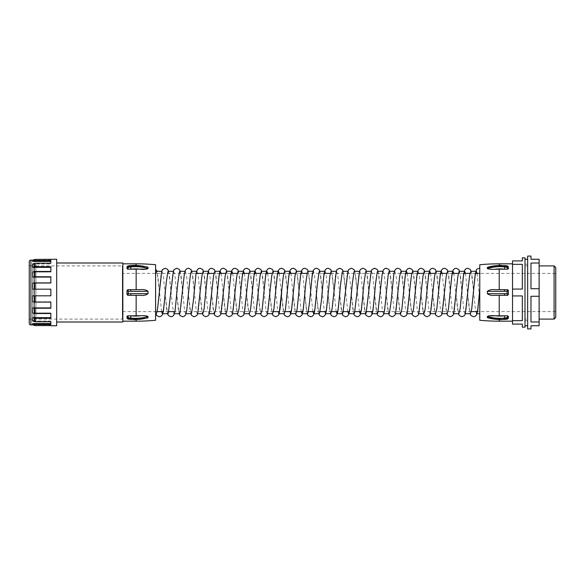 <?xml version="1.0" encoding="UTF-8"?>
<svg xmlns="http://www.w3.org/2000/svg" width="585" height="585" viewBox="0 0 585 585"><rect width="100%" height="100%" fill="white"/><g stroke="black" fill="none" stroke-linecap="round" stroke-linejoin="round"><path stroke-width="0.44" stroke-dasharray="2.92 2.19" d="M34.237 266.731A2.047 2.047 0 0 0 35.897 265.882L35.897 319.117L35.897 265.882L35.897 319.103L35.897 265.897L122.345 265.897L122.345 319.103L35.897 319.103A2.047 2.047 0 0 0 32.577 319.117L32.577 265.882A2.047 2.047 0 0 0 34.237 266.731M29.25 264.237A1.66 1.66 0 0 0 30.91 265.897L30.91 319.103L30.91 265.897L32.577 265.897L32.577 319.117L32.577 265.897L32.577 319.103L30.91 319.103A1.66 1.66 0 0 0 29.25 320.763L29.25 264.237L29.25 320.763M29.25 261.744L29.25 323.256M50.858 260.084L32.577 260.252L50.858 260.252L32.577 260.252L32.577 261.436L34.859 260.661L34.859 259.418L50.858 259.418L50.858 260.252L50.858 259.418M50.858 324.916L32.577 324.748L50.858 324.748L32.577 324.748L32.577 323.563L34.859 324.339L34.859 325.582L50.858 325.582L50.858 324.748L50.858 325.582M32.577 323.563L50.858 323.563L50.858 324.339L50.858 321.019L50.858 324.339L34.859 324.339M50.858 321.019L32.577 321.019L34.859 321.794L34.859 318.247L32.577 317.655L32.577 321.019L50.858 321.019M32.577 317.655L50.858 317.655L50.858 318.247L50.858 312.953L50.858 318.247L34.859 318.247M50.858 312.953L32.577 312.953L34.859 313.545L34.859 308.229L32.577 307.915L32.577 312.953L50.858 312.953M32.577 307.915L50.858 308.229L50.858 301.765L50.858 308.229L34.859 308.229M50.858 301.765L32.577 301.765L34.859 302.087L34.859 295.827L32.577 295.827L32.577 301.765L50.858 301.765M34.859 289.173L34.859 282.913L32.577 283.235L50.858 283.235L50.858 277.085L32.577 277.085L50.858 276.771L50.858 283.235L32.577 283.235L32.577 289.173L50.858 289.173L32.577 289.173L50.858 289.173L50.858 295.827L50.858 289.173L50.858 295.827L34.859 295.827M34.859 276.771L34.859 271.455L32.577 272.047L50.858 272.047L50.858 267.345L32.577 267.345L34.859 266.753L50.858 266.753L50.858 272.047L32.577 272.047L32.577 277.085M34.859 260.661L50.858 260.661L50.858 263.981L32.577 263.981L32.577 267.345M56.679 259.25L56.679 325.75M50.858 321.794L34.859 321.794M50.858 313.545L34.859 313.545M50.858 302.087L34.859 302.087M50.858 282.913L34.859 282.913M50.858 271.455L34.859 271.455M34.859 266.753L34.859 263.206L32.577 263.981L50.858 263.981L50.858 263.206L34.859 263.206M50.858 263.206L50.858 261.436L32.577 261.436M56.679 322.006L56.679 262.994L56.679 322.006M122.843 262.994L122.843 322.006M122.843 321.18L122.843 263.82L122.843 321.18M136.144 319.717L136.144 318.628L130.886 318.628A35.122 30.413 180 0 0 135.508 318.891A35.122 30.413 180 0 1 130.886 318.628L127.004 318.269L140.466 318.591C143.413 318.715 145.928 318.386 148.02 317.604C145.928 318.386 143.413 318.715 140.466 318.591A35.122 30.413 180 0 1 135.508 318.891A35.122 30.413 180 0 0 140.466 318.591L136.144 318.628L136.144 321.18M130.886 289.677L127.837 289.677L127.004 290.504L127.004 294.496L127.837 295.323L140.466 295.323C143.413 295.747 145.928 295.191 148.02 293.663L148.02 291.337C145.928 289.809 143.413 289.253 140.466 289.677L130.886 289.677L140.466 289.677L130.886 289.677L130.667 291.337L148.02 291.337M136.144 263.82L136.144 266.372L130.886 266.372A35.122 30.413 0 0 1 135.508 266.109A35.122 30.413 0 0 0 130.886 266.372L127.004 266.731L140.466 266.409C143.413 266.285 145.928 266.614 148.02 267.396L135.508 265.276L130.667 265.78A36.782 31.853 180 0 1 135.508 265.502A36.782 31.853 180 0 1 148.02 267.396C145.928 266.614 143.413 266.285 140.466 266.409A35.122 30.413 0 0 0 135.508 266.109A35.122 30.413 0 0 1 140.466 266.409L136.144 266.372L136.144 265.283M155.595 264.734L155.595 320.266M155.595 268.983L155.866 313.699M156.261 313.699L155.595 312.339L155.595 313.699L155.595 274.299M159.171 292.5L160.831 275.93L162.082 271.301L161.687 271.301M162.082 271.301L163.325 275.93L166.652 309.07L167.902 313.699M161.584 311.615L157.84 275.93L156.597 271.301M170.805 292.5L172.473 275.93L173.716 271.301L173.321 271.301M173.716 271.301L174.966 275.93L178.286 309.07L179.536 313.699M176.962 292.5L175.295 309.07L174.469 313.165L174.052 313.699L173.635 313.165L171.975 301.699L169.482 275.93L168.231 271.301M182.447 292.5L184.107 275.93L185.357 271.301L184.962 271.301M185.357 271.301L186.6 275.93L189.928 309.07L191.171 313.699M186.081 313.699L185.269 313.165L184.443 309.07L181.116 275.93L179.866 271.301M194.081 292.5L195.748 275.93L196.991 271.301L196.597 271.301M188.597 292.5L186.937 309.07L185.686 313.699M196.991 271.301L198.242 275.93L201.562 309.07L202.812 313.699M197.723 313.699L196.911 313.165L196.077 309.07L192.75 275.93L191.507 271.301M200.231 292.5L198.571 309.07L197.328 313.699M208.626 271.301L209.876 275.93L213.203 309.07L214.446 313.699M209.357 313.699L208.545 313.165L207.712 309.07L204.392 275.93L203.141 271.301M211.872 292.5L210.205 309.07L208.962 313.699M221.093 273.385L224.837 309.07L226.088 313.699M220.991 313.699L220.187 313.165L219.353 309.07L216.026 275.93L214.783 271.301M223.507 292.5L221.847 309.07L220.596 313.699M232.728 273.385L236.472 309.07L237.722 313.699M232.633 313.699L231.821 313.165L230.987 309.07L227.667 275.93L226.417 271.301M235.148 292.5L233.481 309.07L232.238 313.699M244.369 273.385L248.113 309.07L249.356 313.699M244.267 313.699L243.455 313.165L242.629 309.07L239.302 275.93L238.051 271.301M246.782 292.5L245.122 309.07L243.872 313.699M256.003 273.385L259.747 309.07L260.998 313.699M255.908 313.699L255.097 313.165L254.263 309.07L250.936 275.93L249.693 271.301M258.416 292.5L256.756 309.07L255.513 313.699M267.645 273.385L271.389 309.07L272.632 313.699M267.542 313.699L266.731 313.165L265.897 309.07L262.577 275.93L261.327 271.301M270.058 292.5L268.398 309.07L267.148 313.699M279.279 273.385L283.023 309.07L284.273 313.699M279.177 313.699L278.372 313.165L277.539 309.07L274.211 275.93L272.968 271.301M290.913 273.385L294.664 309.07L295.908 313.699M290.423 313.699L289.173 309.07L285.853 275.93L284.602 271.301M307.542 313.699L306.299 309.07L302.971 275.93L302.145 271.835L301.333 271.301M301.231 311.615L297.487 275.93L296.244 271.301M319.183 313.699L317.933 309.07L314.613 275.93L313.779 271.835L312.968 271.301M312.873 311.615L309.121 275.93L307.878 271.301M330.817 313.699L329.574 309.07L326.247 275.93L325.414 271.835L324.609 271.301M325.333 313.699L324.09 309.07L320.763 275.93L319.512 271.301M333.728 292.5L335.388 275.93L336.638 271.301L336.243 271.301M336.638 271.301L337.889 275.93L341.209 309.07L342.459 313.699M336.141 311.615L332.397 275.93L331.154 271.301M345.369 292.5L347.029 275.93L348.272 271.301L347.878 271.301M348.272 271.301L349.523 275.93L352.85 309.07L354.093 313.699M347.782 311.615L344.038 275.93L342.788 271.301M357.004 292.5L358.663 275.93L359.914 271.301L359.519 271.301M359.914 271.301L361.157 275.93L364.484 309.07L365.735 313.699M359.417 311.615L355.673 275.93L354.43 271.301M368.638 292.5L370.305 275.93L371.548 271.301L371.153 271.301M371.548 271.301L372.799 275.93L376.118 309.07L377.369 313.699M372.279 313.699L371.468 313.165L370.634 309.07L367.314 275.93L366.064 271.301M380.279 292.5L381.939 275.93L383.19 271.301L382.795 271.301M383.19 271.301L384.433 275.93L387.76 309.07L389.003 313.699M383.914 313.699L383.102 313.165L382.276 309.07L378.948 275.93L377.698 271.301M391.913 292.5L393.581 275.93L394.824 271.301L394.429 271.301M386.429 292.5L384.769 309.07L383.519 313.699M394.824 271.301L396.074 275.93L399.394 309.07L400.645 313.699M395.555 313.699L394.743 313.165L393.91 309.07L390.583 275.93L389.339 271.301M398.063 292.5L396.403 309.07L395.16 313.699M407.292 273.385L411.036 309.07L412.279 313.699M407.189 313.699L406.378 313.165L405.544 309.07L402.224 275.93L400.974 271.301M409.705 292.5L408.037 309.07L406.794 313.699M418.099 271.301L419.343 275.93L422.67 309.07L423.92 313.699M418.823 313.699L418.019 313.165L417.185 309.07L413.858 275.93L412.615 271.301M421.339 292.5L419.679 309.07L418.429 313.699M430.56 273.385L434.304 309.07L435.554 313.699M430.465 313.699L429.653 313.165L428.82 309.07L425.5 275.93L424.249 271.301M432.98 292.5L431.313 309.07L430.07 313.699M442.202 273.385L445.945 309.07L447.189 313.699M442.099 313.699L441.287 313.165L440.461 309.07L437.134 275.93L435.884 271.301M444.615 292.5L442.955 309.07L441.704 313.699M453.836 273.385L457.58 309.07L458.83 313.699M453.741 313.699L452.929 313.165L452.095 309.07L448.768 275.93L447.525 271.301M456.249 292.5L454.589 309.07L453.346 313.699M465.477 273.385L469.221 309.07L470.464 313.699M465.375 313.699L464.563 313.165L463.729 309.07L460.41 275.93L459.159 271.301M467.89 292.5L466.223 309.07L464.98 313.699M477.111 273.385L479.773 299.037L479.773 313.699L479.773 289.641M476.614 313.699L475.371 309.07L472.044 275.93L470.801 271.301M479.773 264.734L479.773 320.266M555.75 273.385L555.75 311.615L555.75 273.385L479.773 273.385L479.773 299.052L479.195 292.5M499.224 263.82L499.224 266.372L494.91 266.409A35.122 30.413 0 0 1 499.861 266.109A35.122 30.413 0 0 0 494.91 266.409C491.963 266.285 489.44 266.614 487.349 267.396A36.782 31.853 180 0 1 499.861 265.502A36.782 31.853 180 0 1 504.709 265.78L507.115 266.102L507.115 267.308L504.709 266.943A36.782 31.853 0 0 0 499.861 266.665A36.782 31.853 0 0 0 487.349 268.559L487.349 267.396C489.44 266.614 491.963 266.285 494.91 266.409L508.372 266.731L508.372 268.72L507.539 269.195L499.224 269.195L499.224 289.677L507.539 289.677L508.372 290.504L508.372 294.496L507.539 295.323L499.224 295.323L499.224 315.805L507.539 315.805L507.115 318.898L504.679 319.447L504.489 318.628L508.372 318.269L504.489 318.628A35.122 30.413 180 0 1 499.861 318.891A35.122 30.413 180 0 1 494.91 318.591C491.963 318.715 489.44 318.386 487.349 317.604L499.861 319.724L504.679 319.447L504.489 318.628L499.224 318.628L504.489 318.628A35.122 30.413 180 0 1 499.861 318.891A35.122 30.413 180 0 1 494.91 318.591L499.224 318.628L499.224 321.18M499.224 289.677L494.91 289.677C491.963 289.253 489.44 289.809 487.349 291.337L507.115 291.293L507.115 293.707L504.709 293.663L504.489 295.323L494.91 295.323C491.963 295.747 489.44 295.191 487.349 293.663L487.349 291.337M512.526 321.18L512.526 263.82L512.526 321.18M522.332 257.839L522.332 260.91L512.526 260.91L512.526 324.09L522.332 324.09L522.332 327.161M524.994 257.839L524.994 327.161M524.994 325.75L524.994 259.25L524.994 325.75M527.655 259.25L527.655 325.75L527.655 259.25M512.526 289.07L522.332 289.07L522.332 264.347L512.526 264.347M522.332 264.347L522.332 289.07L522.332 264.347M512.526 320.653L522.332 320.653L522.332 295.93L512.526 295.93M522.332 295.93L522.332 320.653L522.332 295.93M127.837 266.372L127.004 266.731L127.004 268.72L127.837 269.195L140.466 269.239A35.122 30.413 180 0 0 135.508 268.932A35.122 30.413 180 0 0 130.886 269.195L130.667 266.943L128.261 267.308L128.261 266.102L130.667 265.78M130.886 295.323L140.466 295.323L130.886 295.323L130.667 293.663L128.261 293.707L128.261 291.293L130.667 291.337M148.02 316.441L148.02 317.604L147.442 317.991L135.508 319.724L130.696 319.447L130.886 318.628L130.696 319.447L127.969 319.074L127.011 318.328L127.004 316.28L127.837 315.805L140.466 315.761A35.122 30.413 0 0 1 135.508 316.068A35.122 30.413 0 0 1 130.886 315.805L130.667 318.057A36.782 31.853 180 0 0 135.508 318.335A36.782 31.853 180 0 0 148.02 316.441C145.928 315.695 143.413 315.476 140.466 315.761M146.996 269.071L148.02 268.559L148.02 267.396M504.709 319.22A36.782 31.853 0 0 1 499.861 319.498A36.782 31.853 0 0 1 487.349 317.604C489.44 318.386 491.963 318.715 494.91 318.591L499.224 318.628L499.224 319.717M487.349 317.604L487.349 316.441A36.782 31.853 180 0 0 499.861 318.335A36.782 31.853 180 0 0 504.709 318.057L507.115 317.692L508.372 316.28L508.372 318.269L507.539 318.628M488.38 315.929L487.349 316.441M504.709 318.057L504.489 315.805A35.122 30.413 0 0 1 499.861 316.068A35.122 30.413 0 0 1 494.91 315.761L499.224 315.805M487.349 268.559C489.44 269.305 491.963 269.524 494.91 269.239L499.224 269.195M504.709 265.78L499.861 265.276L487.349 267.396M508.372 266.731L507.407 265.926L504.679 265.553L504.489 266.372L507.539 266.372M499.224 265.283L499.224 266.372L504.489 266.372A35.122 30.413 0 0 0 499.861 266.109A35.122 30.413 0 0 1 504.489 266.372L504.679 265.553M130.886 266.372L130.696 265.553L130.886 266.372M130.696 319.447L128.261 318.898L128.261 317.692L130.667 318.057M127.004 268.72L128.261 267.308L127.837 269.195M127.837 289.677L128.261 291.293L127.004 290.504M127.004 294.496L128.261 293.707L127.837 295.323M127.837 315.805L128.261 317.692L127.004 316.28M127.004 318.269L127.837 318.628M122.345 319.103L122.345 265.897M122.345 311.615L122.345 273.385L122.345 311.615L157.087 311.615M555.75 311.615L477.44 311.615M471.291 311.615L384.345 311.615M378.195 311.615L372.711 311.615M366.561 311.615L361.069 311.615M354.919 311.615L349.435 311.615M343.285 311.615L337.801 311.615M331.644 311.615L326.159 311.615M320.01 311.615L314.525 311.615M308.375 311.615L302.884 311.615M296.734 311.615L291.25 311.615M285.1 311.615L279.608 311.615M273.458 311.615L174.878 311.615M168.729 311.615L163.237 311.615M475.459 273.385L469.974 273.385M463.817 273.385L458.333 273.385M452.183 273.385L446.699 273.385M440.549 273.385L435.057 273.385M428.907 273.385L423.423 273.385M417.273 273.385L411.789 273.385M405.632 273.385L330.328 273.385M324.17 273.385L307.052 273.385M300.902 273.385L295.41 273.385M289.261 273.385L283.776 273.385M277.626 273.385L272.142 273.385M265.985 273.385L260.5 273.385M254.351 273.385L248.866 273.385M242.716 273.385L237.225 273.385M231.075 273.385L225.591 273.385M219.441 273.385L213.956 273.385M207.799 273.385L202.315 273.385M196.165 273.385L122.345 273.385M527.655 328.909L527.655 256.091M539.129 319.103L539.129 265.897L539.129 319.103M539.129 321.969L539.129 296.281L530.983 296.281L530.983 321.969L539.129 321.969L539.129 325.75L530.983 325.75L530.983 328.909M539.129 288.719L539.129 263.031L530.983 263.031L530.983 288.719L539.129 288.719L539.129 296.281M530.983 256.091L530.983 259.25L539.129 259.25L539.129 263.031M530.983 321.969L530.983 296.281L530.983 321.969M530.983 288.719L530.983 263.031L530.983 288.719M555.75 317.436L555.75 267.564M554.09 265.897L554.09 319.103M507.539 269.195L507.115 267.308L508.372 268.72M504.709 266.943L504.489 269.195A35.122 30.413 180 0 0 499.861 268.932A35.122 30.413 180 0 0 494.91 269.239M504.709 291.337L504.489 289.677M508.372 290.504L507.115 291.293L507.539 289.677M507.539 295.323L507.115 293.707L508.372 294.496M35.897 319.951L35.897 265.049A2.325 2.325 0 0 0 34.486 264.574L34.486 320.426L34.486 264.574L35.897 264.574L35.897 320.426L34.486 320.426A2.325 2.325 0 0 0 35.897 319.951L35.897 265.049M35.897 320.426L35.897 264.574M32.577 264.574L33.988 264.574A2.325 2.325 0 0 0 32.577 265.049L32.577 319.951A2.325 2.325 0 0 0 33.988 320.426L33.988 264.574L33.988 320.426L32.577 320.426L32.577 264.574L32.577 320.426M32.577 319.951L32.577 265.049M527.655 319.103L527.655 265.897L527.655 319.103L524.994 319.103L524.994 265.897L524.994 319.103M527.655 265.897L524.994 265.897M527.655 320.763L527.655 264.237L527.655 320.763L524.994 320.763L524.994 264.237L524.994 320.763M527.655 264.237L524.994 264.237M136.144 269.195L136.144 289.677M136.144 295.323L136.144 315.805M30.91 324.916L30.91 260.084M148.02 268.559A36.782 31.853 0 0 0 135.508 266.665A36.782 31.853 0 0 0 130.667 266.943M148.02 293.663L130.667 293.663M148.02 317.604A36.782 31.853 0 0 1 135.508 319.498A36.782 31.853 0 0 1 130.667 319.22M504.709 293.663L487.349 293.663M127.011 266.672L127.969 265.926L130.696 265.553M168.626 271.301L171.142 292.5M164.992 292.5L167.507 313.699M180.26 271.301L182.776 292.5M176.626 292.5L179.142 313.699M191.902 271.301L194.417 292.5M188.268 292.5L190.776 313.699M203.536 271.301L206.052 292.5M199.902 292.5L202.417 313.699M215.178 271.301L217.686 292.5M211.536 292.5L214.052 313.699M226.812 271.301L229.327 292.5M223.177 292.5L225.693 313.699M238.446 271.301L240.961 292.5M234.812 292.5L237.327 313.699M250.087 271.301L252.603 292.5M246.453 292.5L248.961 313.699M261.722 271.301L264.237 292.5M258.087 292.5L260.603 313.699M273.363 271.301L275.879 292.5M269.722 292.5L272.237 313.699M284.997 271.301L287.513 292.5M281.363 292.5L283.879 313.699M296.639 271.301L299.147 292.5M292.997 292.5L295.513 313.699M308.273 271.301L310.789 292.5M304.639 292.5L307.147 313.699M319.907 271.301L322.423 292.5M316.273 292.5L318.788 313.699M331.549 271.301L334.064 292.5M327.907 292.5L330.423 313.699M343.183 271.301L345.698 292.5M339.549 292.5L342.064 313.699M354.824 271.301L357.333 292.5M351.183 292.5L353.698 313.699M366.459 271.301L368.974 292.5M362.824 292.5L365.34 313.699M378.093 271.301L380.608 292.5M374.459 292.5L376.974 313.699M389.734 271.301L392.25 292.5M386.093 292.5L388.608 313.699M401.368 271.301L403.884 292.5M397.734 292.5L400.25 313.699M413.01 271.301L415.518 292.5M409.368 292.5L411.884 313.699M424.644 271.301L427.16 292.5M421.01 292.5L423.525 313.699M436.278 271.301L438.794 292.5M432.644 292.5L435.16 313.699M447.92 271.301L450.435 292.5M444.286 292.5L446.794 313.699M459.554 271.301L462.07 292.5M455.92 292.5L458.435 313.699M471.196 271.301L473.711 292.5M467.554 292.5L470.069 313.699M159.5 292.5L156.992 271.301M508.358 318.328L507.407 319.074L504.679 319.447"/><path stroke-width="0.88" d="M29.25 323.256L29.25 261.744A1.66 1.66 0 0 1 30.91 260.084L30.91 324.916A1.66 1.66 0 0 1 29.25 323.256M33.045 260.084L30.91 260.084M33.045 324.916L30.91 324.916M32.577 324.748L32.577 323.563L34.859 324.339L34.859 325.582L32.577 324.748L34.859 325.582L50.858 325.582M34.859 324.339L50.858 324.339L50.858 321.794L50.858 323.563L32.577 323.563M32.577 321.019L32.577 317.655L34.859 318.247L34.859 321.794L32.577 321.019M34.859 318.247L50.858 318.247L50.858 313.545L50.858 317.655L32.577 317.655M32.577 312.953L32.577 307.915L34.859 308.229L34.859 313.545L32.577 312.953M34.859 308.229L50.858 308.229L50.858 302.087L50.858 307.915L32.577 307.915M32.577 301.765L32.577 295.827L34.859 295.827L34.859 302.087L32.577 301.765M32.577 289.173L32.577 283.235L34.859 282.913L34.859 289.173L32.577 289.173M50.858 325.75L56.679 325.75L56.679 259.25L34.859 259.418L34.859 260.661L32.577 261.436L50.858 261.436L50.858 263.206L34.859 263.206L34.859 266.753L32.577 267.345L50.858 267.345L50.858 271.455L34.859 271.455L34.859 276.771L32.577 277.085L50.858 277.085L50.858 282.913L34.859 282.913M32.577 277.085L32.577 272.047L34.859 271.455M32.577 267.345L32.577 263.981L34.859 263.206M32.577 261.436L32.577 260.252L34.859 259.418L32.577 260.252M50.858 263.206L50.858 260.661L34.859 260.661M50.858 271.455L50.858 266.753L34.859 266.753M50.858 282.913L50.858 276.771L34.859 276.771M34.859 295.827L50.858 295.827L50.858 289.173L34.859 289.173M50.858 302.087L34.859 302.087M50.858 313.545L34.859 313.545M50.858 321.794L34.859 321.794M56.679 322.006L122.843 322.006L122.843 262.994L56.679 262.994M122.843 321.18L136.144 321.18A207.346 207.346 0 0 0 155.595 320.266L155.595 264.734A207.346 207.346 0 0 0 136.144 263.82L122.843 263.82M127.069 318.415L127.004 316.28L127.837 315.805L140.466 315.761C143.413 315.476 145.928 315.695 148.02 316.441L148.02 317.604L147.442 317.991L135.508 319.724L130.667 319.22A36.782 31.853 0 0 0 135.508 319.498A36.782 31.853 0 0 0 148.02 317.604M148.02 293.663L148.02 291.337C145.928 289.809 143.413 289.253 140.466 289.677L127.837 289.677L127.004 290.504L127.004 294.496L127.837 295.323L130.886 295.323L130.667 293.663L148.02 293.663C145.928 295.191 143.413 295.747 140.466 295.323L130.886 295.323M127.837 266.372L128.261 266.102L128.261 267.308L130.667 266.943A36.782 31.853 0 0 1 135.508 266.665A36.782 31.853 0 0 1 148.02 268.559L148.02 267.396L147.442 267.009L135.508 265.276L130.696 265.553L127.011 266.672L127.004 268.72L127.837 269.195L146.996 269.071M130.696 265.553L127.969 265.926L127.069 266.584M148.02 268.559C145.928 269.305 143.413 269.524 140.466 269.239A35.122 30.413 180 0 0 135.508 268.932A35.122 30.413 180 0 0 130.886 269.195L130.667 266.943M155.595 313.699L156.678 313.165L157.511 309.07L161.723 271.177L162.571 269.495L165.16 268.23L167.705 269.451L168.626 271.301M161.687 271.301L156.597 271.301L155.595 274.299M180.26 271.301L179.339 269.451L176.794 268.23L174.206 269.495L173.365 271.177L168.312 313.165L167.902 313.699L162.411 313.699L161.584 311.615M173.321 271.301L168.231 271.301L167.815 271.835L166.155 283.301L163.661 309.07L162.411 313.699M191.902 271.301L190.981 269.451L188.428 268.23L186.849 268.639L185.401 270.175L184.363 274.072L179.953 313.165L179.536 313.699L174.052 313.699M184.962 271.301L179.866 271.301L179.456 271.835L177.789 283.301L175.047 310.913L173.972 314.884L172.502 316.39L170.974 316.77L168.392 315.505L167.507 313.699M203.536 271.301L202.615 269.451L200.07 268.23L198.49 268.639L197.043 270.175L195.997 274.072L193.255 301.699L191.587 313.165L191.171 313.699L186.081 313.699M196.597 271.301L191.507 271.301L191.09 271.835L190.257 275.93L186.681 310.913L185.606 314.884L184.136 316.39L182.615 316.77L180.026 315.505L179.142 313.699M190.776 313.699L191.661 315.505L194.249 316.77L196.794 315.549L197.679 313.816L201.898 275.93L203.141 271.301L208.626 271.301L207.382 275.93L204.055 309.07L202.812 313.699L197.723 313.699M202.417 313.699L203.302 315.505L205.891 316.77L208.435 315.549L209.32 313.816L213.532 275.93L214.783 271.301L220.267 271.301L219.017 275.93L215.697 309.07L214.446 313.699L209.357 313.699M220.267 271.301L221.093 273.385M214.052 313.699L214.936 315.505L217.525 316.77L220.07 315.549L220.954 313.816L225.174 275.93L226.417 271.301L231.901 271.301L230.658 275.93L227.331 309.07L226.088 313.699L220.991 313.699M231.901 271.301L232.728 273.385M225.693 313.699L226.578 315.505L229.159 316.77L231.711 315.549L232.596 313.816L236.808 275.93L238.051 271.301L243.543 271.301L242.292 275.93L238.972 309.07L237.722 313.699L232.633 313.699M243.543 271.301L244.369 273.385M237.327 313.699L238.212 315.505L240.801 316.77L243.345 315.549L244.23 313.816L248.442 275.93L249.693 271.301L255.177 271.301L253.934 275.93L250.607 309.07L249.356 313.699L244.267 313.699M255.177 271.301L256.003 273.385M248.961 313.699L249.846 315.505L252.435 316.77L254.987 315.549L255.864 313.816L260.084 275.93L261.327 271.301L266.818 271.301L265.568 275.93L262.241 309.07L260.998 313.699L255.908 313.699M266.818 271.301L267.645 273.385M260.603 313.699L261.488 315.505L264.076 316.77L266.621 315.549L267.506 313.816L271.718 275.93L272.968 271.301L278.453 271.301L277.202 275.93L273.882 309.07L272.632 313.699L267.542 313.699M278.453 271.301L279.279 273.385M272.237 313.699L273.122 315.505L275.711 316.77L278.255 315.549L279.14 313.816L283.359 275.93L284.602 271.301L290.087 271.301L288.844 275.93L285.517 309.07L284.273 313.699L279.177 313.699M281.692 292.5L280.032 309.07L278.782 313.699M290.087 271.301L290.913 273.385M301.728 271.301L300.478 275.93L297.158 309.07L295.908 313.699L290.423 313.699L291.666 309.07L294.994 275.93L296.244 271.301L301.333 271.301M313.363 271.301L312.119 275.93L309.626 301.699L307.959 313.165L307.542 313.699L302.057 313.699L301.231 311.615M312.968 271.301L307.878 271.301L307.461 271.835L305.801 283.301L303.308 309.07L302.057 313.699M325.004 271.301L323.754 275.93L321.26 301.699L319.6 313.165L319.183 313.699L313.699 313.699L312.873 311.615M324.609 271.301L319.512 271.301L319.103 271.835L317.436 283.301L314.942 309.07L313.699 313.699M343.183 271.301L342.262 269.451L339.717 268.23L337.128 269.495L336.28 271.177L332.068 309.07L330.817 313.699L325.333 313.699L326.584 309.07L329.903 275.93L331.154 271.301L336.243 271.301M354.824 271.301L353.903 269.451L351.351 268.23L348.762 269.495L347.921 271.177L342.876 313.165L342.459 313.699L336.967 313.699L336.141 311.615M347.878 271.301L342.788 271.301L342.371 271.835L340.711 283.301L338.218 309.07L336.967 313.699M366.459 271.301L365.537 269.451L362.992 268.23L360.404 269.495L359.556 271.177L354.51 313.165L354.093 313.699L348.609 313.699L347.782 311.615M359.519 271.301L354.43 271.301L354.013 271.835L352.345 283.301L349.852 309.07L348.609 313.699M378.093 271.301L377.171 269.451L374.627 268.23L372.038 269.495L371.197 271.177L366.144 313.165L365.735 313.699L360.243 313.699L359.417 311.615M371.153 271.301L366.064 271.301L365.647 271.835L363.987 283.301L361.493 309.07L360.243 313.699M389.734 271.301L388.813 269.451L386.261 268.23L384.681 268.639L383.233 270.175L382.195 274.072L377.786 313.165L377.369 313.699L372.279 313.699M382.795 271.301L377.698 271.301L377.288 271.835L375.621 283.301L373.128 309.07L371.885 313.699M401.368 271.301L400.447 269.451L397.902 268.23L396.323 268.639L394.875 270.175L393.829 274.072L391.087 301.699L389.42 313.165L389.003 313.699L383.914 313.699M394.429 271.301L389.339 271.301L388.923 271.835L388.089 275.93L384.513 310.913L383.438 314.884L381.968 316.39L380.447 316.77L377.859 315.505L376.974 313.699M388.608 313.699L389.493 315.505L392.082 316.77L394.626 315.549L395.511 313.816L399.73 275.93L400.974 271.301L406.458 271.301L405.215 275.93L401.888 309.07L400.645 313.699L395.555 313.699M406.458 271.301L407.292 273.385M400.25 313.699L401.134 315.505L403.723 316.77L406.268 315.549L407.153 313.816L411.365 275.93L412.615 271.301L418.099 271.301L416.849 275.93L413.529 309.07L412.279 313.699L407.189 313.699M411.884 313.699L412.769 315.505L415.357 316.77L417.902 315.549L418.787 313.816L423.006 275.93L424.249 271.301L429.734 271.301L428.491 275.93L425.163 309.07L423.92 313.699L418.823 313.699M429.734 271.301L430.56 273.385M423.525 313.699L424.41 315.505L426.991 316.77L429.544 315.549L430.428 313.816L434.64 275.93L435.884 271.301L441.375 271.301L440.125 275.93L436.805 309.07L435.554 313.699L430.465 313.699M441.375 271.301L442.202 273.385M435.16 313.699L436.044 315.505L438.633 316.77L441.178 315.549L442.063 313.816L446.275 275.93L447.525 271.301L453.009 271.301L451.766 275.93L448.439 309.07L447.189 313.699L442.099 313.699M453.009 271.301L453.836 273.385M446.794 313.699L447.679 315.505L450.267 316.77L452.819 315.549L453.697 313.816L457.916 275.93L459.159 271.301L464.651 271.301L463.4 275.93L460.073 309.07L458.83 313.699L453.741 313.699M464.651 271.301L465.477 273.385M458.435 313.699L459.32 315.505L461.909 316.77L464.453 315.549L465.338 313.816L469.55 275.93L470.801 271.301L476.285 271.301L475.035 275.93L471.715 309.07L470.464 313.699L465.375 313.699M476.285 271.301L477.111 273.385M479.773 313.699L476.614 313.699L477.865 309.07L479.773 289.641L479.773 268.252L479.773 273.385L475.459 273.385M512.526 321.18L499.224 321.18A207.346 207.346 0 0 1 479.773 320.266L479.773 264.734A207.346 207.346 0 0 1 499.224 263.82L512.526 263.82M487.349 267.396L499.861 265.276L504.709 265.78A36.782 31.853 180 0 0 499.861 265.502A36.782 31.853 180 0 0 487.349 267.396L487.349 268.559A36.782 31.853 0 0 1 499.861 266.665A36.782 31.853 0 0 1 504.709 266.943L507.115 267.308L507.115 266.102L504.709 265.78M494.91 269.239L504.489 269.195A35.122 30.413 180 0 0 499.861 268.932A35.122 30.413 180 0 0 494.91 269.239C491.963 269.524 489.44 269.305 487.349 268.559M487.349 291.337L487.349 293.663L507.115 293.707L507.115 291.293L487.349 291.337C489.44 289.809 491.963 289.253 494.91 289.677L495.181 289.677M487.349 316.441L487.349 317.604A36.782 31.853 0 0 0 499.861 319.498A36.782 31.853 0 0 0 504.709 319.22L507.115 318.898L507.115 317.692L504.709 318.057A36.782 31.853 180 0 1 499.861 318.335A36.782 31.853 180 0 1 487.349 316.441C489.44 315.695 491.963 315.476 494.91 315.761L499.224 315.805L499.224 295.323L504.489 295.323L494.91 295.323C491.963 295.747 489.44 295.191 487.349 293.663M504.709 319.22L499.861 319.724L487.349 317.604M508.299 266.584L508.372 268.72L507.539 269.195L504.489 269.195L504.709 266.943M494.91 289.677L507.539 289.677L508.372 290.504L508.372 294.496L507.539 295.323L504.489 295.323L504.709 293.663M499.224 315.805L507.539 315.805L508.372 316.28L507.539 315.805L507.115 317.692L508.372 316.28L508.358 318.335M512.526 264.347L512.526 260.91L522.332 260.91L522.332 257.839L524.994 257.839L524.994 327.161L522.332 327.161L522.332 324.09L512.526 324.09L512.526 264.347L522.332 264.347L522.332 289.07L512.526 289.07M512.526 295.93L522.332 295.93L522.332 320.653L512.526 320.653M527.655 259.25L524.994 259.25M527.655 325.75L524.994 325.75M504.709 318.057L504.489 315.805A35.122 30.413 0 0 1 499.861 316.068A35.122 30.413 0 0 1 494.91 315.761L488.38 315.929M130.886 289.677L130.667 291.337L128.261 291.293L128.261 293.707L130.667 293.663M127.837 295.323L128.261 293.707L127.004 294.496M127.004 290.504L128.261 291.293L127.837 289.677M140.466 315.761A35.122 30.413 0 0 1 135.508 316.068A35.122 30.413 0 0 1 130.886 315.805L130.667 318.057L128.261 317.692L128.261 318.898L130.667 319.22M127.837 269.195L128.261 267.308L127.004 268.72M127.837 318.628L127.004 318.269M127.004 316.28L128.261 317.692L127.837 315.805M477.44 311.615L471.291 311.615M384.345 311.615L378.195 311.615M372.711 311.615L366.561 311.615M361.069 311.615L354.919 311.615M349.435 311.615L343.285 311.615M337.801 311.615L331.644 311.615M326.159 311.615L320.01 311.615M314.525 311.615L308.375 311.615M302.884 311.615L296.734 311.615M291.25 311.615L285.1 311.615M279.608 311.615L273.458 311.615M174.878 311.615L168.729 311.615M163.237 311.615L157.087 311.615M469.974 273.385L463.817 273.385M458.333 273.385L452.183 273.385M446.699 273.385L440.549 273.385M435.057 273.385L428.907 273.385M423.423 273.385L417.273 273.385M411.789 273.385L405.632 273.385M330.328 273.385L324.17 273.385M307.052 273.385L300.902 273.385M295.41 273.385L289.261 273.385M283.776 273.385L277.626 273.385M272.142 273.385L265.985 273.385M260.5 273.385L254.351 273.385M248.866 273.385L242.716 273.385M237.225 273.385L231.075 273.385M225.591 273.385L219.441 273.385M213.956 273.385L207.799 273.385M202.315 273.385L196.165 273.385M527.655 256.091L527.655 328.909L530.983 328.909L530.983 325.75L539.129 325.75L539.129 321.969L530.983 321.969L530.983 296.281L539.129 296.281L539.129 288.719L530.983 288.719L530.983 263.031L539.129 263.031L539.129 259.25L530.983 259.25L530.983 256.091L527.655 256.091M539.129 263.031L539.129 288.719M539.129 296.281L539.129 321.969M554.09 265.897L555.75 267.564L555.75 317.436L554.09 319.103L554.09 265.897L539.129 265.897M554.09 319.103L539.129 319.103M508.372 294.496L507.115 293.707L507.539 295.323M507.539 289.677L507.115 291.293L508.372 290.504M504.709 291.337L504.489 289.677M508.372 268.72L507.115 267.308L507.539 269.195M507.539 266.372L508.372 266.731M508.372 318.269L507.539 318.628M136.144 265.283L136.144 263.82M136.144 321.18L136.144 319.717M136.144 315.805L136.144 295.323M136.144 289.677L136.144 269.195M499.224 289.677L499.224 269.195M499.224 321.18L499.224 319.717M499.224 265.283L499.224 263.82M148.02 291.337L130.667 291.337M148.02 267.396A36.782 31.853 180 0 0 135.508 265.502A36.782 31.853 180 0 0 130.667 265.78M148.02 316.441A36.782 31.853 180 0 1 135.508 318.335A36.782 31.853 180 0 1 130.667 318.057M130.696 319.447L127.969 319.074L127.011 318.335M205.723 292.5L207.638 274.072L208.677 270.175L210.125 268.639L211.704 268.23L214.256 269.451L215.178 271.301M217.357 292.5L219.273 274.072L220.318 270.175L221.766 268.639L223.346 268.23L225.89 269.451L226.812 271.301M228.991 292.5L230.914 274.072L231.952 270.175L233.4 268.639L234.98 268.23L237.525 269.451L238.446 271.301M240.632 292.5L242.548 274.072L243.587 270.175L245.035 268.639L246.614 268.23L249.166 269.451L250.087 271.301M252.267 292.5L254.19 274.072L255.228 270.175L256.676 268.639L258.256 268.23L260.8 269.451L261.722 271.301M263.908 292.5L265.824 274.072L266.862 270.175L268.31 268.639L269.89 268.23L272.442 269.451L273.363 271.301M275.542 292.5L277.458 274.072L278.504 270.175L279.952 268.639L281.531 268.23L284.076 269.451L284.997 271.301M283.879 313.699L284.763 315.505L287.345 316.77L288.873 316.39L290.343 314.884L291.418 310.913L293.334 292.5M287.176 292.5L289.1 274.072L290.138 270.175L291.586 268.639L293.165 268.23L295.71 269.451L296.639 271.301M295.513 313.699L296.398 315.505L298.986 316.77L300.507 316.39L301.977 314.884L303.052 310.913L304.968 292.5M298.818 292.5L300.734 274.072L301.772 270.175L303.227 268.639L304.807 268.23L307.352 269.451L308.273 271.301M307.147 313.699L308.039 315.505L310.62 316.77L312.149 316.39L313.618 314.884L314.693 310.913L316.602 292.5M310.452 292.5L312.375 274.072L313.414 270.175L314.862 268.639L316.441 268.23L318.986 269.451L319.907 271.301M318.788 313.699L319.673 315.505L322.262 316.77L323.783 316.39L325.253 314.884L326.328 310.913L328.243 292.5M322.094 292.5L324.01 274.072L325.048 270.175L326.496 268.639L328.075 268.23L330.627 269.451L331.549 271.301M330.423 313.699L331.307 315.505L333.896 316.77L335.424 316.39L336.894 314.884L337.962 310.913L339.878 292.5M342.064 313.699L342.949 315.505L345.53 316.77L347.059 316.39L348.528 314.884L349.603 310.913L351.519 292.5M353.698 313.699L354.583 315.505L357.172 316.77L358.693 316.39L360.163 314.884L361.237 310.913L363.153 292.5M365.34 313.699L366.225 315.505L368.806 316.77L370.334 316.39L371.804 314.884L372.879 310.913L374.795 292.5M403.555 292.5L405.471 274.072L406.509 270.175L407.957 268.639L409.537 268.23L412.089 269.451L413.01 271.301M415.189 292.5L417.105 274.072L418.151 270.175L419.599 268.639L421.178 268.23L423.723 269.451L424.644 271.301M426.823 292.5L428.747 274.072L429.785 270.175L431.233 268.639L432.812 268.23L435.357 269.451L436.278 271.301M438.465 292.5L440.381 274.072L441.419 270.175L442.867 268.639L444.446 268.23L446.998 269.451L447.92 271.301M450.099 292.5L452.022 274.072L453.061 270.175L454.508 268.639L456.088 268.23L458.633 269.451L459.554 271.301M461.74 292.5L463.656 274.072L464.695 270.175L466.143 268.639L467.722 268.23L470.274 269.451L471.196 271.301M470.069 313.699L470.954 315.505L473.543 316.77L475.071 316.39L476.541 314.884L477.609 310.913L479.524 292.5M473.375 292.5L475.291 274.072L476.336 270.175C476.365 269.283 477.514 268.639 479.773 268.252M165.321 292.5L163.405 310.927L162.367 314.825L160.919 316.361L159.339 316.77L156.787 315.549L155.866 313.699M156.992 271.301L155.595 268.983M508.358 266.665L507.407 265.926L504.679 265.553M504.679 319.447L507.407 319.074L508.358 318.328"/></g></svg>
